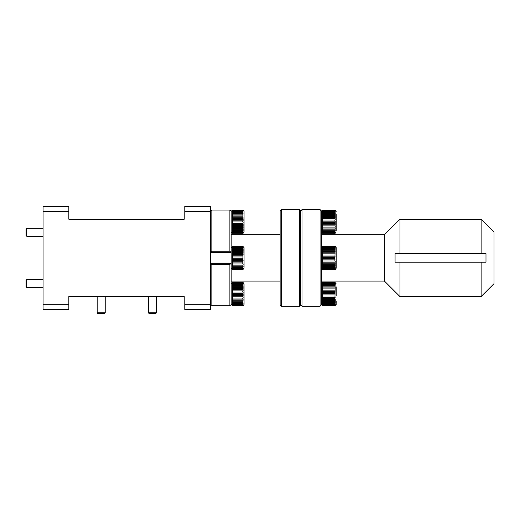 <?xml version="1.0" encoding="UTF-8"?>
<svg xmlns="http://www.w3.org/2000/svg" width="520" height="520" viewBox="0 0 520 520"><rect width="100%" height="100%" fill="white"/><g stroke="black" fill="none" stroke-linecap="round" stroke-linejoin="round"><path stroke-width="0.78" d="M26.806 287.553L26 286.748L26 280.306L26.806 279.5L26.806 287.553L43.069 287.553M26.806 236.308L26 235.508L26 229.06L26.806 228.261L26.806 236.308L43.069 236.308M336.174 219.733L336.174 228.494M321.36 211.367L322.647 210.073L322.647 214.428L334.887 214.428L334.887 213.577L335.231 213.609L334.887 212.706L335.231 212.069L334.887 210.243L335.231 210.145L334.887 210.073L336.174 211.367M322.647 210.093L334.887 210.093L322.647 210.073M334.887 210.243L322.647 210.243M322.647 210.489L334.887 210.489M334.887 210.899L322.647 210.899M322.647 211.374L334.887 211.374M334.887 212.03L322.647 212.03M322.647 212.706L334.887 212.706M334.887 213.577L322.647 213.577M334.887 215.482L322.647 215.482L322.647 216.469L334.887 216.469L334.887 215.482L335.231 215.508L334.887 214.428M334.887 217.653L322.647 217.653L322.647 218.738L334.887 218.738L334.887 217.653L335.231 217.672L335.231 216.489L334.887 216.469M334.887 220.006L322.647 220.006L322.647 221.136L334.887 221.136L334.887 220.006L335.231 220.012L335.231 218.751L334.887 218.738M334.887 222.424L322.647 222.424L322.647 223.555L334.887 223.555L334.887 222.424L335.231 222.424L335.231 221.136L334.887 221.136M334.887 224.816L322.647 224.816L322.647 225.894L334.887 225.894L335.231 224.803L335.231 223.548L334.887 223.555M334.887 227.065L322.647 227.065L322.647 228.046L334.887 228.046L335.231 227.045L335.231 225.875L334.887 225.894M334.887 229.08L322.647 229.08L322.647 229.925L334.887 229.925L335.231 229.053L335.231 228.02L334.887 228.046M334.887 230.776L322.647 230.776L322.647 231.433L334.887 231.433L335.231 230.737L335.231 229.886L334.887 229.925M334.887 232.069L322.647 232.069L322.647 232.525L334.887 232.525L335.231 232.031L334.887 231.433M334.887 232.908L322.647 232.908L334.887 233.136L335.231 232.863L334.887 232.525M335.231 233.214L322.647 233.266L334.887 233.136M336.174 214.357L336.174 223.607M336.174 230.925L336.174 228.989M322.647 232.525L322.647 232.908M322.647 231.433L322.647 232.069M322.647 229.925L322.647 230.776M322.647 228.046L322.647 229.08M322.647 225.894L322.647 227.065M322.647 223.555L322.647 224.816M322.647 221.136L322.647 222.424M322.647 218.738L322.647 220.006M322.647 216.469L322.647 217.653M322.647 214.428L322.647 215.482M322.601 232.863L335.231 232.863M322.601 232.031L335.231 232.031M322.601 230.737L335.231 230.737M322.601 229.053L335.231 229.053M322.601 227.045L335.231 227.045M322.601 224.803L335.231 224.803M322.601 222.424L335.231 222.424M322.601 218.751L335.231 218.751M322.601 216.489L335.231 216.489M322.601 214.461L335.231 214.461M322.601 212.739L335.231 212.739M322.601 211.412L335.231 211.412M322.601 210.535L335.231 210.535M322.601 210.145L335.231 210.145M336.174 301.457L336.174 303.394M335.231 286.93L334.887 286.046L322.647 286.046L322.647 305.734L335.231 305.682L334.887 305.604L335.231 305.338L334.887 304.993L335.231 304.499L334.887 303.908L335.231 303.212L335.231 302.361L334.887 302.393L335.231 301.529L335.231 300.489L334.887 300.521L335.231 286.93L322.601 286.93M334.887 304.538L322.647 304.538M322.647 304.993L334.887 304.993M334.887 305.377L322.647 305.377M322.647 305.604L334.887 305.604M321.36 283.836L322.647 282.548L334.887 282.548L322.601 282.614L322.647 282.958L334.887 282.958L322.647 282.711M334.887 283.368L322.647 283.368L322.647 283.842L334.887 283.842L335.231 283.413L334.887 282.958M334.887 284.499L322.647 284.499L322.647 285.175L334.887 285.175L335.231 284.538L334.887 283.842M322.647 286.904L334.887 286.904M334.887 287.95L322.647 287.95M322.647 288.945L334.887 288.945M334.887 290.127L322.647 290.127M322.647 291.213L334.887 291.213M334.887 292.474L322.647 292.474M322.647 293.605L334.887 293.605M334.887 294.899L322.647 294.899M322.647 296.03L334.887 296.03M334.887 297.284L322.647 297.284M322.647 298.363L334.887 298.363M334.887 299.539L322.647 299.539M322.647 300.521L334.887 300.521M334.887 301.555L322.647 301.555M322.647 302.393L334.887 302.393M322.647 303.908L334.887 303.908M334.887 303.245L322.647 303.245M336.174 286.825L336.174 296.082M322.647 285.175L322.647 286.046M322.647 283.842L322.647 284.499M322.647 282.958L322.647 283.368M334.887 282.711L336.174 283.836M334.887 286.046L335.231 286.084L334.887 285.175M322.601 303.212L335.231 303.212M322.601 301.529L335.231 301.529M322.601 299.52L335.231 299.52M322.601 297.278L335.231 297.278M322.601 294.899L335.231 294.899M322.601 291.219L335.231 291.219M322.601 288.964L335.231 288.964M322.601 285.214L335.231 285.214M322.601 283.881L335.231 283.881M322.601 283.003L335.231 283.003M322.601 282.614L335.231 282.614M322.601 305.682L335.231 305.682M322.601 305.338L335.231 305.338M322.601 304.499L335.231 304.499M335.29 246.376L336.174 247.598L336.174 268.216L335.29 269.438M335.231 246.369L322.601 246.369L322.647 266.962L334.887 266.962L335.231 266.175L335.231 265.226L334.887 265.258L335.231 264.322L335.231 263.211L334.887 263.237L335.231 262.184L335.231 260.962L334.887 260.981L335.179 246.369M321.36 247.598L322.615 246.369M334.887 252.772L322.647 252.772M322.647 253.819L334.887 253.819M334.887 255.047L322.647 255.047M322.647 256.165L334.887 256.165M334.887 257.445L322.647 257.445M322.647 258.589L334.887 258.589M334.887 259.864L322.647 259.864M322.647 260.981L334.887 260.981M334.887 262.197L322.647 262.197M322.647 263.237L334.887 263.237M334.887 264.349L322.647 264.349M322.647 265.258L334.887 265.258M334.887 266.208L322.647 266.208M334.887 267.709L322.647 267.709L322.647 268.268L334.887 268.268L335.231 267.67L335.231 266.923L334.887 266.962M334.887 268.781L322.647 268.781L322.647 269.126L334.887 269.126L335.231 268.743L334.887 268.268M334.887 269.38L322.647 269.38L334.887 269.49L335.231 269.334L334.887 269.126M334.887 246.337L322.647 246.337M322.647 246.467L334.887 246.467M334.887 246.747L322.647 246.747M322.647 247.111L334.887 247.111M334.887 247.644L322.647 247.644M322.647 248.222L334.887 248.222M334.887 248.989L322.647 248.989M322.647 249.763L334.887 249.763M322.647 251.654L334.887 251.654M334.887 250.725L322.647 250.725M336.174 267.475L336.174 261.014M322.647 269.49L321.36 268.216M322.647 268.268L322.647 268.781M322.647 266.962L322.647 267.709M335.231 269.432L334.887 269.49M322.601 249.789L335.231 249.789M322.601 248.261L335.231 248.261M322.601 247.15L335.231 247.15M322.601 246.513L335.231 246.513M322.601 269.334L335.231 269.334M322.601 268.743L335.231 268.743M322.601 267.67L335.231 267.67M322.601 266.175L335.231 266.175M322.601 264.322L335.231 264.322M322.601 262.184L335.231 262.184M322.601 259.864L335.231 259.864M322.601 256.172L335.231 256.172M322.601 253.832L335.231 253.832M322.601 251.674L335.231 251.674M299.455 306.221L299.455 209.593L300.742 210.88L302.036 209.593L302.036 306.221L300.742 304.935L299.455 306.221L281.418 306.221L280.131 304.935L280.131 210.88L281.418 209.593L281.418 306.221M320.073 306.221L320.073 209.593L321.36 210.88L321.36 304.935L320.073 306.221L302.036 306.221M481.117 219.258L494 232.141L494 283.673L481.117 296.556L399.951 296.556L399.951 262.223L485.992 262.223L485.992 253.591L481.117 253.591L481.117 219.258L399.951 219.258L384.488 234.715L321.36 234.715M320.073 209.593L302.036 209.593M399.951 296.556L384.488 281.099L321.36 281.099M399.951 262.223L395.07 262.223L395.07 253.591L481.117 253.591L399.951 253.591L399.951 219.258M299.455 209.593L281.418 209.593M280.131 281.099L231.172 281.099M280.131 234.715L231.172 234.715M183.502 219.258C181.064 219.258 181.064 219.258 183.502 219.258C181.064 219.258 181.064 219.258 183.502 219.258L68.841 219.258L68.841 211.523L43.069 211.523L43.069 304.284L68.841 304.284L68.841 296.556L183.502 296.556C181.064 296.556 181.064 296.556 183.502 296.556M156.462 312.825L155.656 313.632L149.214 313.632L148.408 312.825L156.462 312.825L156.462 296.556M105.216 312.825L104.416 313.632L97.974 313.632L97.169 312.825L105.216 312.825L105.216 296.556M243.159 210.139L244.056 211.367L244.056 231.978L243.159 233.207M231.172 211.367L232.459 210.08L232.459 226.636L242.769 226.636L243.113 225.569L243.113 224.334L242.769 224.347L242.769 223.223L243.113 223.223L243.113 221.936L242.769 221.942L242.769 220.805L243.113 220.811L242.769 211.224L243.113 210.775L242.769 210.405L243.113 210.217L242.769 210.08L243.113 210.158M242.769 246.415L232.459 246.623L242.769 246.311L232.459 246.311L242.769 246.311L244.056 247.598L244.056 267.43M244.056 268.216L242.769 269.503L243.113 269.425L242.769 269.302L243.113 268.99L242.769 268.606L243.113 268.079L242.769 267.442L243.113 266.714L243.113 265.831L242.769 265.863L243.113 264.972L243.113 263.913L242.769 263.939L243.113 250.38L242.769 249.522L243.113 249.561L243.113 248.722L242.769 248.04L243.113 247.468L242.769 246.994L232.459 246.994L232.459 269.503L231.172 268.216M211.848 264.466L211.848 305.76L229.886 305.76L229.886 264.466L211.848 264.466L210.567 263.315L231.172 263.315L231.172 211.192L229.886 210.041L211.848 210.041L211.848 251.232L229.886 251.232L229.886 210.041M243.159 282.607L244.056 283.836L244.056 304.447L244.056 290.192M243.113 299.084L242.769 299.104L242.769 298.051L232.459 298.051L232.414 305.689L243.113 305.689L242.769 305.702L243.113 305.507L242.769 305.253L243.113 299.084M231.172 304.447L232.447 305.689M210.561 211.523L184.789 211.523L184.789 206.369L210.561 206.369L210.561 309.439L184.789 309.439L184.789 296.556M184.789 211.523L184.789 219.258M242.769 282.548L232.459 282.639L243.113 282.633M242.769 282.874L232.459 282.874L242.769 283.199L243.113 282.925L242.769 282.639M242.769 283.692L232.459 283.692L232.459 284.239L242.769 284.239L243.113 283.738L242.769 283.199M242.769 284.967L232.459 284.967L232.459 285.708L242.769 285.708L242.769 284.967L243.113 285.006L242.769 284.239M242.769 286.644L232.459 286.644L232.459 287.547L242.769 287.547L242.769 286.644L243.113 286.676L242.769 285.708M242.769 288.646L232.459 288.646L232.459 289.673L242.769 289.673L242.769 288.646L243.113 288.672L242.769 287.547M242.769 290.888L232.459 290.888L232.459 292L242.769 292L242.769 290.888L243.113 290.908L243.113 289.692L242.769 289.673M242.769 293.274L232.459 293.274L232.459 294.411L242.769 294.411L242.769 293.274L243.113 293.28L243.113 292L242.769 292M242.769 295.698L232.459 295.698L232.459 296.816L242.769 296.816L242.769 295.698L243.113 295.692L243.113 294.411L242.769 294.411M232.459 299.104L242.769 299.104M242.769 300.235L232.459 300.235M232.459 301.178L242.769 301.178M242.769 302.153L232.459 302.153M232.459 302.939L242.769 302.939M242.769 303.719L232.459 303.719M232.459 304.317L242.769 304.317M242.769 304.87L232.459 304.87M232.459 305.253L242.769 305.253M242.769 305.552L232.459 305.552M232.459 305.702L242.769 305.702M244.056 288.087L244.056 288.938M244.056 294.996L244.056 293.286M232.459 296.816L232.459 298.051M232.459 294.411L232.459 295.698M232.459 292L232.459 293.274M232.459 289.673L232.459 290.888M232.459 287.547L232.459 288.646M232.459 285.708L232.459 286.644M232.459 284.239L232.459 284.967M232.459 283.199L232.459 283.692M231.172 283.836L232.459 282.548M242.769 298.051L243.113 298.038L243.113 296.803L242.769 296.816M232.414 305.507L243.113 305.507M232.414 304.831L243.113 304.831M232.414 303.687L243.113 303.687M232.414 302.127L243.113 302.127M232.414 300.216L243.113 300.216M232.414 298.038L243.113 298.038M232.414 295.692L243.113 295.692M232.414 292L243.113 292M232.414 289.692L243.113 289.692M232.414 287.573L243.113 287.573M232.414 285.74L243.113 285.74M232.414 284.278L243.113 284.278M232.414 283.244L243.113 283.244M232.414 282.685L243.113 282.685M242.769 264.999L232.459 264.999M232.459 265.863L242.769 265.863M242.769 266.753L232.459 266.753M232.459 267.442L242.769 267.442M242.769 268.119L232.459 268.119M232.459 268.606L242.769 268.606M242.769 269.035L232.459 269.035M232.459 269.302L242.769 269.302M242.769 269.471L232.459 269.471M232.459 247.429L242.769 247.429M242.769 248.04L232.459 248.04M232.459 248.69L242.769 248.69M242.769 249.522L232.459 249.522M232.459 250.354L242.769 250.354M242.769 251.375L232.459 251.375M232.459 252.343L242.769 252.343M242.769 253.507L232.459 253.507M232.459 254.579L242.769 254.579M242.769 255.833L232.459 255.833M232.459 256.964L242.769 256.964M242.769 258.252L232.459 258.252M232.459 259.389L242.769 259.389M242.769 260.656L232.459 260.656M232.459 261.749L242.769 261.749M232.459 263.939L242.769 263.939M242.769 262.938L232.459 262.938M244.056 251.407L244.056 264.407M232.459 246.623L232.459 246.994M231.172 247.598L232.459 246.415M242.769 246.994L243.113 247.033L242.769 246.623M232.414 262.918L243.113 262.918M232.414 260.644L243.113 260.644M232.414 256.964L243.113 256.964M232.414 254.592L243.113 254.592M232.414 252.363L243.113 252.363M232.414 250.38L243.113 250.38M232.414 248.722L243.113 248.722M232.414 247.468L243.113 247.468M232.414 246.669L243.113 246.669M232.414 246.363L243.113 246.363M232.414 269.425L243.113 269.425M232.414 268.99L243.113 268.99M232.414 268.079L243.113 268.079M232.414 266.714L243.113 266.714M232.414 264.972L243.113 264.972M242.769 212.498L232.459 212.498M232.459 213.239L242.769 213.239M242.769 214.175L232.459 214.175M232.459 215.078L242.769 215.078M242.769 216.177L232.459 216.177M232.459 217.204L242.769 217.204M242.769 218.419L232.459 218.419M232.459 219.525L242.769 219.525M242.769 220.805L232.459 220.805M232.459 221.942L242.769 221.942M242.769 223.223L232.459 223.223M232.459 224.347L242.769 224.347M242.769 225.583L232.459 225.583M242.769 227.767L232.459 227.767L232.459 228.703L242.769 228.703L243.113 227.74L243.113 226.609L242.769 226.636M242.769 229.684L232.459 229.684L232.459 230.464L242.769 230.464L243.113 229.651L243.113 228.677L242.769 228.703M242.769 231.25L232.459 231.25L232.459 231.849L242.769 231.849L243.113 231.212L243.113 230.431L242.769 230.464M242.769 232.401L232.459 232.401L232.459 232.778L242.769 232.778L243.113 232.356L242.769 231.849M242.769 233.077L232.459 233.077L242.769 233.227L243.113 233.031L242.769 232.778M242.951 233.214L232.447 233.214M242.769 210.08L232.459 210.08M232.459 210.171L242.769 210.171M242.769 210.405L232.459 210.405M232.459 210.73L242.769 210.73M232.459 211.77L242.769 211.77M242.769 211.224L232.459 211.224M244.056 222.521L244.056 220.818M232.459 231.849L232.459 232.401M232.459 230.464L232.459 231.25M232.459 228.703L232.459 229.684M232.459 226.636L232.459 227.767M243.113 233.181L242.769 233.227M232.414 210.775L243.113 210.775M232.414 210.217L243.113 210.217M232.414 233.031L243.113 233.031M232.414 232.356L243.113 232.356M232.414 231.212L243.113 231.212M232.414 229.651L243.113 229.651M232.414 227.74L243.113 227.74M232.414 225.569L243.113 225.569M232.414 223.223L243.113 223.223M232.414 219.531L243.113 219.531M232.414 217.217L243.113 217.217M232.414 215.098L243.113 215.098M232.414 213.272L243.113 213.272M232.414 211.803L243.113 211.803M184.789 304.284L210.561 304.284M68.841 304.284L68.841 309.439L43.069 309.439L43.069 304.284M43.069 211.523L43.069 206.369L68.841 206.369L68.841 211.523M70.129 296.556C72.566 296.556 72.566 296.556 70.129 296.556C72.566 296.556 72.566 296.556 70.129 296.556M230.49 210.574L231.172 211.192M229.886 251.232L231.042 252.493L210.691 252.493L211.848 251.232M230.49 305.233L231.172 304.623L231.172 263.315L229.886 264.466M211.848 210.041L211.244 210.574M210.561 304.623L211.244 305.233M229.886 305.773L211.848 305.773M300.742 210.88L300.742 304.935M481.117 296.556L481.117 262.223M384.488 281.099L384.488 234.715M321.36 304.447L322.647 305.734L334.887 305.734L336.174 304.447M26.806 279.5L43.069 279.5M26.806 228.261L43.069 228.261M336.174 231.978L334.887 233.266L322.647 233.266L321.36 231.978M148.408 312.825L148.408 296.556M97.169 312.825L97.169 296.556M231.172 263.062L210.561 263.062M243.159 305.675L244.056 304.447M242.769 269.503L232.459 269.503M231.172 252.753L210.561 252.753M231.172 231.978L232.401 233.207"/></g></svg>
